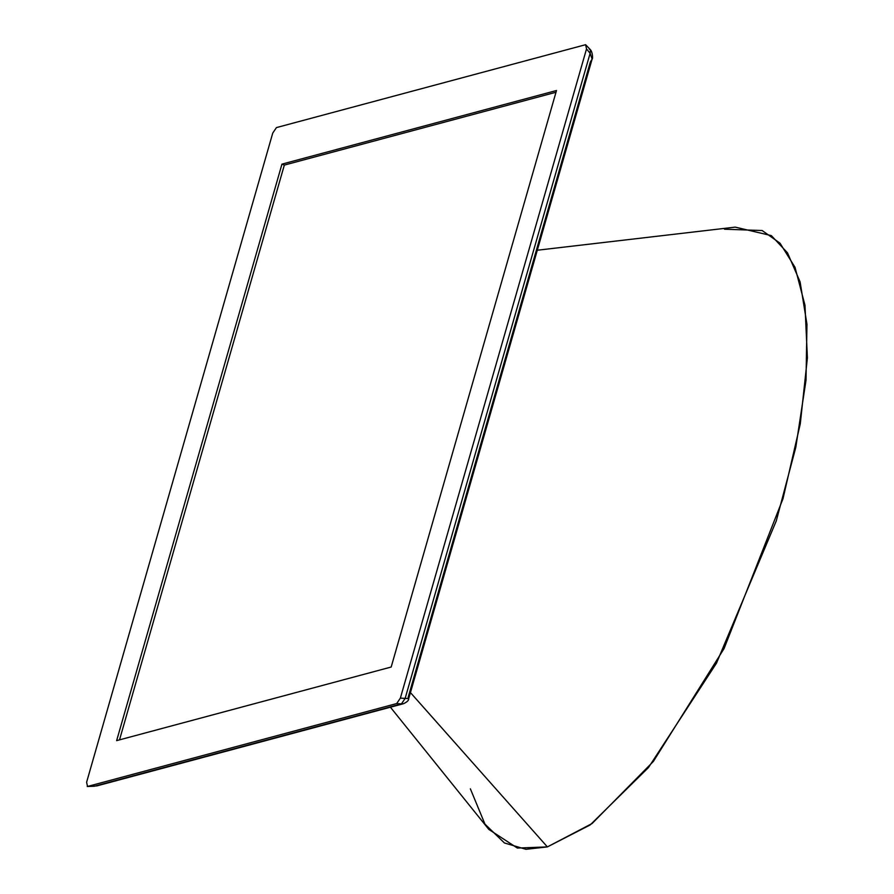 <?xml version="1.0" encoding="UTF-8"?>
<svg xmlns="http://www.w3.org/2000/svg" width="894" height="894" viewBox="0 0 894 894"><rect width="100%" height="100%" fill="white"/><g stroke="black" fill="none" stroke-linecap="round" stroke-linejoin="round"><path stroke-width="1.34" d="M87.523 786.452L86.606 782.239L272.759 133.038L86.606 782.239L87.523 786.452L94.216 786.262L401.44 703.902L396.679 703.567L87.523 786.452L396.679 703.567L400.367 698.113L405.127 698.449L590.118 53.316L586.52 48.924L400.367 698.113L586.52 48.924L585.604 44.7L276.458 127.585L585.604 44.7L590.476 49.762L590.118 53.316L590.476 49.762C592.677 52.221 592.968 59.328 592.107 59.093L590.364 61.943L408.145 697.398L408.737 698.583L400.367 698.113L396.679 703.567L401.44 703.902L405.127 698.449L401.44 703.902L94.216 786.262L87.243 786.496L96.887 785.893L403.563 703.679C407.139 701.991 408.86 700.304 408.726 698.594L592.107 59.093L590.118 53.316L592.107 59.093M116.645 740.634L391.181 667.025L556.493 90.517L281.956 164.127L116.645 740.634L281.956 164.127L284.326 165.099L281.956 164.127L556.493 90.517L391.181 667.025L116.645 740.634M119.517 739.863L284.326 165.099L555.99 92.261L284.326 165.099L119.517 739.863M276.458 127.585L272.759 133.038L276.458 127.585M585.604 44.7L586.52 48.924L590.118 53.316L405.127 698.449L408.737 698.594M589.202 49.092L590.476 49.762M390.41 707.199L488.806 829.397L517.38 848.06L547.385 846.909L410.447 692.593L547.385 846.909L590.208 824.916L648.463 767.566L716.507 663.124L776.283 520.889L795.805 447.302L806.008 380.229L806.969 324.332L800.096 281.889L787.502 252.857L771.343 235.614L735.203 227.132L537.294 250.231M724.509 229.21L762.146 230.529L779.993 243.168L795.034 267.328L804.98 305.279L807.394 357.924L800.286 423.812L783.021 498.628L724.039 648.608L653.335 761.476L592.107 823.508L547.385 846.909L525.929 849.3L504.451 842.986L484.961 824.123L470.367 788.832"/></g></svg>
